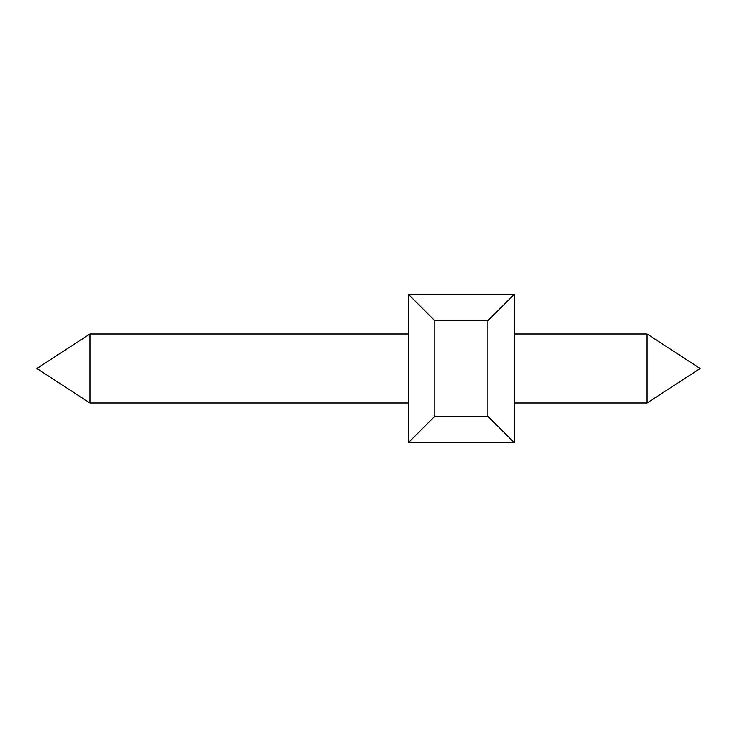 <?xml version="1.0" encoding="UTF-8"?>
<svg xmlns="http://www.w3.org/2000/svg" width="737" height="737" viewBox="0 0 737 737"><rect width="100%" height="100%" fill="white"/><g stroke="black" fill="none" stroke-linecap="round" stroke-linejoin="round"><path stroke-width="1.11" d="M89.914 334.008L36.85 368.5L89.914 402.992L89.914 334.008L408.298 334.008M647.086 402.992L700.15 368.5L647.086 334.008L647.086 402.992L514.426 402.992M514.426 442.79L408.298 442.79L434.83 416.258L487.894 416.258L514.426 442.79L514.426 294.21L487.894 320.742L434.83 320.742L408.298 294.21L408.298 442.79M514.426 294.21L408.298 294.21M487.894 320.742L487.894 416.258M434.83 320.742L434.83 416.258M408.298 402.992L89.914 402.992M647.086 334.008L514.426 334.008"/></g></svg>

